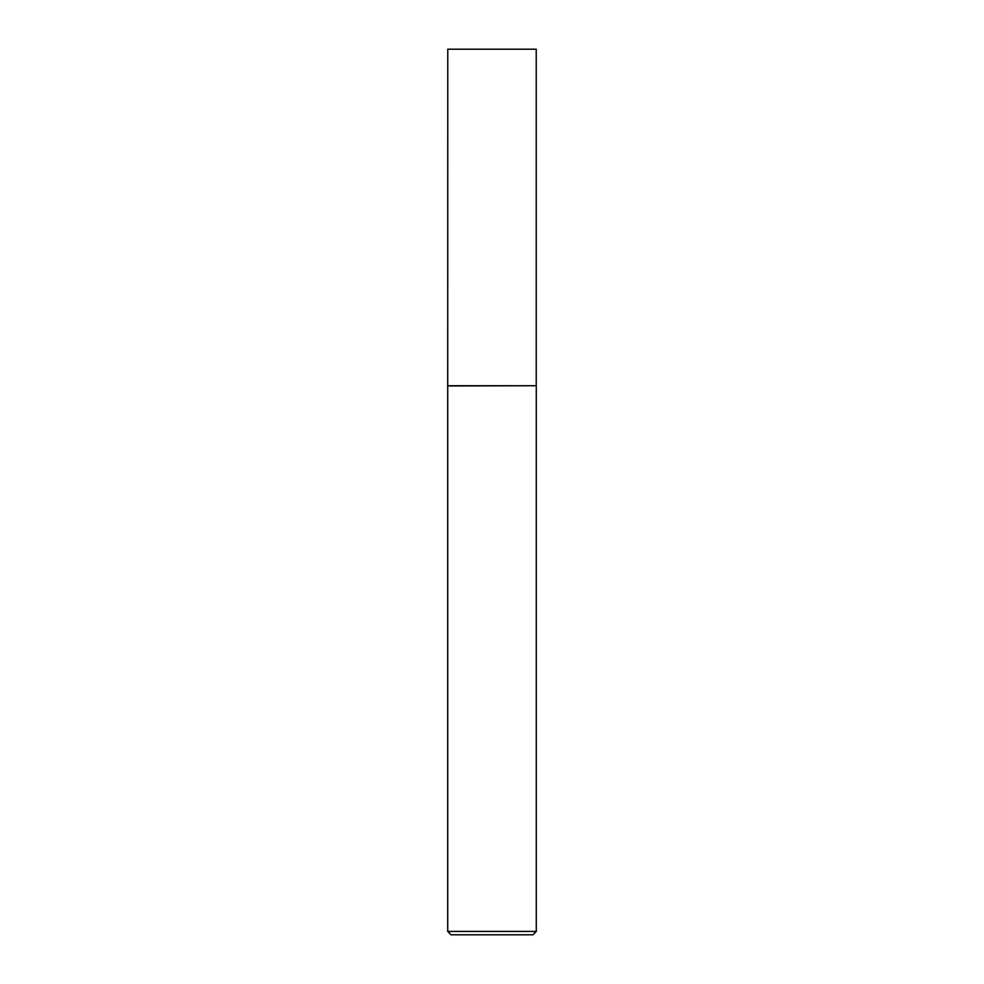 <?xml version="1.0" encoding="UTF-8"?>
<svg xmlns="http://www.w3.org/2000/svg" width="984" height="984" viewBox="0 0 984 984"><rect width="100%" height="100%" fill="white"/><g stroke="black" fill="none" stroke-linecap="round" stroke-linejoin="round"><path stroke-width="1.48" d="M447.769 385.728L536.231 385.728L536.231 49.2L447.769 49.2L447.72 385.974L536.231 385.728M536.28 931.43L532.91 934.8L451.09 934.8L447.72 931.43L536.28 931.43L536.28 385.974M447.72 931.43L447.72 385.974"/></g></svg>
